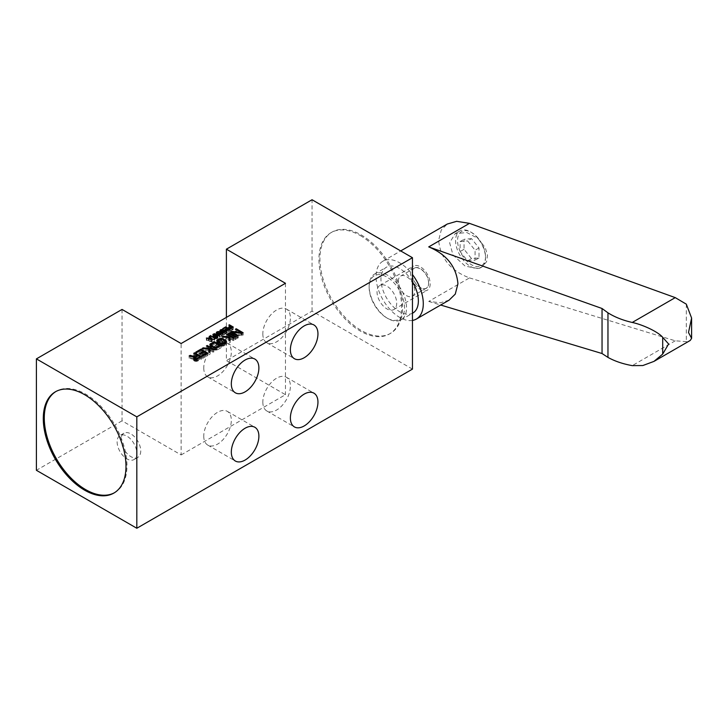 <?xml version="1.0" encoding="UTF-8"?>
<svg xmlns="http://www.w3.org/2000/svg" width="728" height="728" viewBox="0 0 728 728"><rect width="100%" height="100%" fill="white"/><g stroke="black" fill="none" stroke-linecap="round" stroke-linejoin="round"><path stroke-width="0.55" stroke-dasharray="3.64 2.73" d="M223.414 333.388L223.906 332.714L225.243 333.488L222.859 334.862L223.278 335.108L226.071 333.497L223.896 332.241L222.504 333.424L220.93 333.469L220.584 332.696L222.641 331.704L220.903 331.932L219.929 332.887L220.602 333.752L222.923 333.67L223.414 331.113M223.742 333.096L223.742 330.831M122.049 309.436L122.049 420.839L181.117 454.936L181.117 343.534M181.117 454.936L285.467 394.694L226.399 360.588L226.399 317.39M285.467 283.292L285.467 394.694M122.049 420.839L36.4 470.288M412.458 369.114L312.048 311.138L226.399 360.588M312.048 311.138L312.048 199.745M360.287 235.544A58.477 33.761 60 0 1 398.48 287.078A58.477 33.761 60 0 1 389.526 333.934A58.477 33.761 60 0 1 360.287 331.04A58.477 33.761 60 0 1 322.085 279.507A58.477 33.761 60 0 1 331.049 232.651A58.477 33.761 60 0 1 360.287 235.544M401.328 317.672A58.477 33.761 60 0 1 390.508 333.36A58.477 33.761 60 0 1 361.27 330.466A58.477 33.761 60 0 1 323.068 278.942A58.477 33.761 60 0 1 332.032 232.086A58.477 33.761 60 0 1 361.27 234.98A58.477 33.761 60 0 1 401.328 294.03A58.477 33.761 60 0 1 401.328 317.672A25.061 14.469 60 0 1 386.868 317.963A25.061 14.469 60 0 1 369.142 287.269A25.061 14.469 60 0 1 381.49 274.902A25.061 14.469 60 0 1 401.328 294.03A25.061 14.469 60 0 1 404.586 307.735A25.061 14.469 60 0 1 401.328 317.672M369.142 287.269L369.142 286.131A26.454 15.27 60 0 1 374.62 274.028A26.454 15.27 60 0 1 395.004 281.108A26.454 15.27 60 0 1 406.552 307.735A26.454 15.27 60 0 1 401.073 319.838A26.454 15.27 60 0 1 387.851 318.527A26.454 15.27 60 0 1 369.142 286.131M412.458 281.745A26.454 15.27 -120 0 0 386.441 267.203A26.454 15.27 -120 0 0 380.962 279.315A26.454 15.27 -120 0 0 392.501 305.933A26.454 15.27 -120 0 0 412.885 313.022M412.458 320.438A33.415 19.292 60 0 1 388.352 307.534A33.415 19.292 60 0 1 376.039 276.467A33.415 19.292 60 0 1 382.955 261.179A33.415 19.292 60 0 1 412.458 274.565M449.112 300.145L440.513 302.766L428.719 301.428L469.487 277.896C450.696 270.798 440.404 258.276 438.62 240.34L441.268 230.002L447.265 224.042M469.487 277.896L675.256 340.804L686.313 341.65L690.235 340.458M477.887 238.375L485.257 247.647L487.487 255.209L486.595 261.734L481.991 267.012L477.887 268.486L465.156 266.157L452.962 254.936L449.649 242.752L455.164 233.633L466.848 232.56L477.887 238.375A21.158 12.221 -120 0 0 470.543 231.913A21.158 12.221 -120 0 0 459.959 230.867A21.158 12.221 -120 0 0 455.582 240.549A21.158 12.221 -120 0 0 477.887 268.486A21.158 12.221 -120 0 0 481.126 267.513A21.158 12.221 -120 0 0 485.503 257.83A21.158 12.221 -120 0 0 477.887 238.375M428.719 301.428L440.668 305.023M485.503 256.693A19.765 11.411 60 0 1 471.526 264.764A19.765 11.411 60 0 1 457.548 240.549A19.765 11.411 60 0 1 471.526 232.478A19.765 11.411 60 0 1 485.503 256.693L485.503 257.83M471.526 238.648L464.045 239.312L464.045 249.285L471.526 258.595L479.006 257.93L479.006 247.957L471.526 238.648L467.594 240.923L475.075 250.223L475.075 260.205L467.594 260.87L460.105 251.56L460.105 241.587L464.045 239.312M460.105 241.587L467.594 240.923M464.045 249.285L460.105 251.56M471.526 258.595L467.594 260.87M479.006 257.93L475.075 260.205M479.006 247.957L475.075 250.223M262.826 402.084A19.492 11.257 120 0 0 266.858 411.002A19.492 11.257 120 0 0 281.882 405.778A19.492 11.257 120 0 0 290.39 386.168A19.492 11.257 120 0 0 286.35 377.24A19.492 11.257 120 0 0 271.335 382.464A19.492 11.257 120 0 0 262.826 402.084M262.826 333.879A19.492 11.257 120 0 0 266.858 342.797A19.492 11.257 120 0 0 281.882 337.574A19.492 11.257 120 0 0 290.39 317.963A19.492 11.257 120 0 0 286.35 309.036A19.492 11.257 120 0 0 271.335 314.259A19.492 11.257 120 0 0 262.826 333.879M203.758 367.977A19.492 11.257 120 0 0 207.789 376.904A19.492 11.257 120 0 0 222.814 371.68A19.492 11.257 120 0 0 231.322 352.061A19.492 11.257 120 0 0 227.282 343.143A19.492 11.257 120 0 0 212.267 348.366A19.492 11.257 120 0 0 203.758 367.977M203.758 436.181A19.492 11.257 120 0 0 207.789 445.108A19.492 11.257 120 0 0 222.814 439.885A19.492 11.257 120 0 0 231.322 420.265A19.492 11.257 120 0 0 227.282 411.347A19.492 11.257 120 0 0 212.267 416.571A19.492 11.257 120 0 0 203.758 436.181M114.36 492.783A58.477 33.761 -120 0 0 114.86 492.51A58.477 33.761 -120 0 0 123.824 445.654A58.477 33.761 -120 0 0 85.622 394.121A58.477 33.761 -120 0 0 56.384 391.227A58.477 33.761 -120 0 0 55.901 391.518M235.381 331.531L241.396 334.998L231.795 333.606L230.503 334.352L237.392 338.329L238.256 337.828L232.387 334.443L241.842 335.763L243.134 335.017L236.245 331.031L235.381 331.531L235.381 329.256M241.396 333.424L241.396 334.998M236.245 331.031L236.245 329.757M243.134 335.017L243.134 332.741M241.842 335.763L241.842 333.488M232.387 334.443L232.387 333.169M238.256 337.828L238.256 335.553M237.392 338.329L237.392 336.054M230.503 334.352L230.503 332.077M231.795 333.606L231.795 332.823M228.492 335.508L235.381 339.485L236.245 338.993L229.356 335.017L228.492 335.508L228.492 333.233M235.381 337.219L235.381 339.485M229.356 335.017L229.356 333.733M236.245 338.993L236.245 336.718M228.847 337.046L227.345 336.172L226.481 336.673L226.481 334.398M226.481 336.673L228.829 338.029L228.847 339.193L228.847 337.756L229.065 340.859M228.829 335.754L228.829 338.029M227.345 336.172L227.345 334.898M230.002 338.702L233.369 340.649L234.234 340.149L234.234 337.874M234.234 340.149L230.002 337.71M233.369 340.649L233.369 338.374M229.065 343.134L230.212 342.469L230.212 340.194M230.212 342.469L230.094 340.267M228.847 339.193L223.323 338.493L222.177 339.157L222.177 336.882M222.177 339.157L228.865 340.031M223.323 338.493L223.323 337.037M217.372 341.996L216.726 342.806L217.035 343.98L221.576 346.273L225.616 345.127L225.616 342.852M225.616 345.127L226.472 344.126L226.472 341.851M226.19 342.351L226.19 344.626M224.47 345.791L224.47 343.516M223.605 346.119L223.605 343.844L223.596 345.281L222.149 345.609L217.89 343.152L220.329 341.405L222.513 341.669L225.307 343.78L223.596 345.281M222.741 346.282L222.741 344.007M221.576 346.273L221.576 343.998M220.702 346.1L220.702 343.825M219.829 345.764L219.829 343.489M217.627 344.49L217.627 342.215M217.035 343.98L217.035 341.714M216.744 343.479L216.744 341.204M216.726 342.806L216.726 340.531M217.008 342.306L217.008 341.659M225.307 342.287L221.621 340.659L218.728 341.15L218.728 339.885M218.728 341.15L217.89 341.623M219.592 340.813L219.592 339.394M220.457 340.659L220.457 339.121M221.621 340.659L221.621 339.121M222.495 340.831L222.513 341.669M223.369 341.177L223.369 339.894M226.472 344.126L226.162 342.378M226.463 343.452L226.463 341.869M224.743 344.617L224.743 343.361M222.868 345.527L222.868 343.98M222.149 345.609L222.149 343.998M221.421 345.518L221.421 343.971M220.693 345.263L220.693 343.816M218.491 343.989L218.491 342.715M218.045 343.571L218.045 342.46M217.89 343.152L217.89 342.369M218.036 342.733L218.036 340.458M218.464 342.315L218.464 340.04M219.61 341.65L219.61 339.385M220.329 341.405L220.329 339.13M221.057 341.332L221.057 339.057M221.776 341.414L221.776 339.139M224.706 342.943L224.706 340.668M225.152 343.361L225.152 341.086M225.307 343.78L225.307 343.034M225.17 344.198L225.17 343.115M210.474 345.973L209.837 346.792L210.146 347.966L213.814 350.077L217.581 349.768L217.581 347.493M217.581 349.768L221.03 347.775L214.132 343.798L214.132 342.542M221.03 345.5L221.03 347.775M216.717 350.095L216.717 347.82M215.852 350.259L215.852 347.984M214.687 350.25L214.687 347.975M213.814 350.077L213.814 347.802L213.795 349.24L211.002 347.129L214.15 344.808L219.283 347.766L215.979 349.504L213.795 349.24M212.94 349.74L212.94 347.465M210.738 348.466L210.738 346.191M210.146 347.966L210.146 345.691M209.846 347.456L209.846 345.181M209.837 346.792L209.837 344.517M210.119 346.291L210.119 345.636M214.132 343.798L211.002 345.609M219.283 347.766L219.283 346.51M216.698 347.829L216.698 349.258M215.979 349.504L215.979 347.957M215.251 349.586L215.251 347.984M214.532 349.495L214.532 347.948M211.602 347.975L211.602 346.692M211.156 347.547L211.156 346.437M211.002 347.129L211.002 346.346M211.138 346.71L211.138 344.435M211.566 346.291L211.566 344.026M214.15 344.808L214.15 342.533M208.745 348.648L207.243 347.775L206.379 348.275L206.379 346M206.379 348.275L208.727 349.631L208.745 350.805L208.745 349.367L208.963 352.47M208.727 347.356L208.727 349.631M207.243 347.775L207.243 346.501M209.901 350.305L213.277 352.252L214.132 351.751L214.132 349.486M214.132 351.751L209.901 349.313M213.277 352.252L213.277 349.977M208.963 354.736L210.119 354.081L210.119 351.806M210.119 354.081L209.992 351.879M208.745 350.805L203.221 350.095L202.075 350.76L202.075 348.485M202.075 350.76L208.763 351.642M203.221 350.095L203.221 348.639M196.642 354.918L200.946 352.425L203.294 353.781L199.554 355.937L200.437 356.447L204.168 354.29L206.079 355.391L201.765 357.876L202.648 358.385L207.817 355.401L200.928 351.424L195.759 354.409L196.642 354.918L196.642 352.643M200.928 351.424L200.946 352.425M195.759 354.409L195.759 352.134M207.817 355.401L207.817 353.126M202.648 358.385L202.648 356.11M201.765 357.876L201.765 355.601M206.079 355.391L206.079 354.136M204.168 354.29L204.168 352.015M200.437 356.447L200.437 354.172M199.554 355.937L199.554 353.662M203.294 353.781L203.294 352.525M194.239 358.713L190.163 357.639L189.153 358.221L193.821 359.423L193.994 360.842L196.178 361.443L201.501 359.05L194.613 355.073L193.748 355.564L196.824 357.348L196.824 356.092M196.824 357.348L194.695 358.576M193.748 355.564L193.748 353.298M194.613 355.073L194.613 353.79M201.501 359.05L201.501 356.775M198.052 361.043L198.052 358.767M197.188 361.37L197.188 359.095L197.179 360.697L196.606 360.861L194.995 360.433L194.977 359.432L197.707 357.858L199.909 359.122L197.179 360.697M196.178 361.443L196.178 359.177M195.159 361.352L195.159 359.086M194.576 361.188L194.576 358.913M193.994 360.842L193.994 358.576M193.694 360.506L193.694 358.24M193.539 359.923L193.539 357.648M193.821 359.423L193.821 358.376M189.153 358.221L189.153 355.947M190.163 357.639L190.163 356.21M194.977 359.432L194.977 357.157M197.707 355.583L197.707 357.858M199.909 359.122L199.909 357.694M196.606 360.861L196.606 359.141M196.023 360.861L196.023 359.159M195.441 360.688L195.441 359.104M194.995 360.433L194.995 359.031M228.856 327.336L230.703 328.401L228.574 329.638L229.074 329.93L231.204 328.692L232.296 329.32L229.839 330.74L230.339 331.031L233.288 329.329L229.356 327.054L228.856 327.336L228.856 325.07M230.703 326.708L230.703 328.401M229.356 327.054L229.356 325.352M233.288 329.329L233.288 327.054M230.339 331.031L230.339 328.765M229.839 330.74L229.839 328.474M232.296 329.32L232.296 327.627M231.204 328.692L231.204 326.417M229.074 329.93L229.074 327.655M228.574 329.638L228.574 327.363M223.314 332.569L223.314 331.167L225.753 329.711L227.091 330.485L224.961 331.722L225.462 332.014L227.6 330.776L228.683 331.404L226.226 332.823L226.727 333.115L229.684 331.413L225.744 329.138L222.786 330.849L223.296 331.131L223.296 328.865M225.753 327.436L225.753 329.711M222.786 330.849L222.786 328.574M225.744 329.138L225.744 327.445M229.684 331.413L229.684 329.138M226.727 333.115L226.727 330.849M226.226 332.823L226.226 330.558M228.683 331.404L228.683 329.711M227.6 330.776L227.6 328.501M225.462 332.014L225.462 329.739M224.961 331.722L224.961 329.447M227.091 330.485L227.091 328.792M223.241 331.213L223.241 332.905M223.896 332.241L223.906 332.714M226.071 333.497L226.071 331.222M223.278 335.108L223.278 332.833M222.859 334.862L222.859 332.596M225.243 333.488L225.243 331.704M222.923 333.67L222.923 331.395M222.431 333.861L222.431 331.586M221.767 333.952L221.767 331.677M221.185 333.897L221.185 331.622M220.602 333.752L220.593 333.178M220.266 333.561L220.266 331.286M220.011 333.224L220.011 330.949M219.929 332.887L219.929 330.612M220.084 332.505L220.084 331.04M220.411 332.214L220.411 331.367M220.903 331.932L220.903 330.148M221.394 331.75L221.394 329.875M222.058 331.649L222.058 329.729M223.141 331.804L223.141 329.529M222.149 331.986L222.149 329.711M221.731 332.032L221.731 329.757M221.321 332.177L221.321 329.902M220.83 332.459L220.83 330.184M220.584 332.696L220.584 330.421M220.502 332.933L220.502 331.422M220.766 333.369L220.766 331.513M220.93 333.469L220.93 331.559M221.267 333.561L221.267 331.631M221.676 333.615L221.676 331.668M222.095 333.57L222.095 331.631M222.504 333.424L222.504 331.559M222.996 333.142L222.996 331.349M219.71 334.653L218.482 335.654L217.153 335.453L217.217 334.543L219.528 333.888L218.446 333.733L216.316 334.971L217.581 335.981L219.31 335.754L220.293 334.798L221.631 335.572L219.255 336.946L219.674 337.191L222.459 335.581L220.284 334.325L219.71 334.653L219.71 333.251M219.629 333.297L219.629 334.989M220.284 334.325L220.284 332.55M222.459 335.581L222.459 333.306M219.674 337.191L219.674 334.916M219.255 336.946L219.255 334.68M221.631 335.572L221.631 333.788M220.293 334.798L220.293 332.532M220.129 335.18L220.129 332.914M219.811 335.471L219.811 333.197M219.31 335.754L219.31 333.479M218.819 335.945L218.819 333.67M218.154 336.036L218.154 333.761M217.581 335.981L217.581 333.706M216.999 335.836L216.98 335.262M216.662 335.644L216.662 333.369M216.407 335.308L216.407 333.033M216.316 334.971L216.316 332.696M216.471 334.589L216.471 333.124M216.798 334.298L216.798 333.451M217.29 334.016L217.29 332.232M217.79 333.834L217.79 331.959M218.446 333.733L218.446 331.813M219.528 333.888L219.528 331.613M218.537 334.07L218.537 331.804M218.127 334.116L218.127 331.841M217.708 334.261L217.708 331.986M217.217 334.543L217.217 332.268M216.971 334.78L216.971 332.505M216.899 335.017L216.899 333.506M217.153 335.453L217.153 333.597M217.317 335.553L217.317 333.642M217.654 335.644L217.654 333.715M218.072 335.699L218.072 333.752M218.482 335.654L218.482 333.715M218.891 335.508L218.891 333.642M219.392 335.226L219.392 333.433M217.263 336.746L214.678 335.917L212.867 336.955L214.305 338.447L216.798 338.757L217.945 337.801L217.263 335.199M216.507 334.507L216.507 336.309M217.599 337.037L217.599 336.063M217.763 337.228L217.781 338.183M217.936 337.519L217.936 335.544M217.945 337.801L217.945 335.526M217.372 338.52L217.372 336.245L217.281 337.992L216.462 338.465L214.633 338.165L213.45 337.009L215.597 336.354L217.363 337.756M216.798 338.757L216.798 336.482M216.134 338.848L216.134 336.573M215.643 338.839L215.643 336.573M215.142 338.748L215.142 336.473M214.806 338.647L214.806 336.372M214.305 338.447L214.305 336.181M213.55 338.019L213.55 335.745M213.213 337.728L213.213 335.453M213.049 337.537L213.031 336.573M212.876 337.246L212.876 334.971M212.867 336.955L212.867 334.689M213.441 336.245L213.45 337.009M214.05 337.828L214.014 334.152M214.678 335.917L214.678 333.988M215.169 335.917L215.169 334.025M215.67 336.017L215.67 334.116M216.007 336.118L216.007 334.252M216.762 336.937L216.762 334.662M217.19 334.998L217.19 337.273M217.281 337.992L217.281 336.281M216.953 338.274L216.953 336.418M216.462 338.465L216.462 336.527M216.052 338.511L216.052 336.573M215.215 338.411L215.215 336.482M214.633 338.165L214.633 336.3M213.623 337.492L213.623 335.781M213.532 336.773L213.532 334.498M213.859 336.482L213.859 334.216M214.351 336.3L214.351 334.025M214.76 336.254L214.76 333.979M215.597 336.354L215.597 334.079M216.18 336.6L216.18 334.325M210.319 338.047L214.26 340.313L214.751 340.031L213.987 339.021L214.078 339.648L210.811 337.756L210.319 338.047L210.319 335.772M214.26 338.047L214.26 340.313M210.811 337.756L210.811 336.054M214.078 339.648L214.078 337.938M213.987 339.021L213.987 336.746M214.66 339.412L214.66 337.81M214.751 340.031L214.751 337.756M211.63 341.832L212.285 341.45L209.664 338.42L209.173 338.711L209.846 339.476L208.208 340.422L206.379 340.313L211.63 341.832L211.63 339.557L211.63 341.45L208.627 340.567L210.101 339.721L211.63 341.45M212.285 339.184L212.285 341.45M206.379 340.313L206.379 338.047M206.87 340.031L206.87 338.183M208.208 340.422L208.208 338.575M209.846 339.476L209.846 337.592M209.173 338.711L209.173 336.436M209.664 338.42L209.664 336.991M208.627 338.693L208.627 340.567M210.101 339.721L210.101 337.446M117.126 441.869A13.923 8.035 -120 0 0 123.205 455.874A13.923 8.035 -120 0 0 133.934 459.605A13.923 8.035 -120 0 0 136.819 453.235A13.923 8.035 -120 0 0 130.74 439.221A13.923 8.035 -120 0 0 120.011 435.49A13.923 8.035 -120 0 0 117.126 441.869M396.705 303.185A13.923 8.035 60 0 1 393.83 309.555A13.923 8.035 60 0 1 383.101 305.824A13.923 8.035 60 0 1 377.022 291.819A13.923 8.035 60 0 1 379.907 285.44A13.923 8.035 60 0 1 390.636 289.171A13.923 8.035 60 0 1 396.705 303.185M428.583 282.937A11.657 6.734 -120 0 0 423.496 271.198A11.657 6.734 -120 0 0 414.505 268.077A11.657 6.734 -120 0 0 412.094 273.419A11.657 6.734 -120 0 0 417.18 285.149A11.657 6.734 -120 0 0 426.171 288.279A11.657 6.734 -120 0 0 428.583 282.937C429.092 270.952 411.584 260.842 412.094 273.419C411.584 285.403 429.092 295.513 428.583 282.937M398.307 281.372A11.657 6.734 60 0 1 400.728 276.03A11.657 6.734 60 0 1 409.709 279.161A11.657 6.734 60 0 1 414.796 290.891A11.657 6.734 60 0 1 412.385 296.232A11.657 6.734 60 0 1 403.394 293.111A11.657 6.734 60 0 1 398.307 281.372M140.75 450.96A13.923 8.035 60 0 1 137.865 457.33A13.923 8.035 60 0 1 127.136 453.608A13.923 8.035 60 0 1 121.066 439.594A13.923 8.035 60 0 1 123.942 433.224A13.923 8.035 60 0 1 134.671 436.946A13.923 8.035 60 0 1 140.75 450.96M430.184 283.856A13.923 8.035 60 0 1 427.3 290.235A13.923 8.035 60 0 1 416.571 286.504A13.923 8.035 60 0 1 410.492 272.49A13.923 8.035 60 0 1 413.377 266.12A13.923 8.035 60 0 1 424.106 269.851A13.923 8.035 60 0 1 430.184 283.856M686.313 304.158L686.313 341.65M675.256 340.804L632.25 365.629M389.526 333.934L390.508 333.36M331.049 232.651L332.032 232.086M386.868 317.963L387.851 318.527M374.62 274.028L386.441 267.203M382.955 261.179L400.709 250.923M653.981 361.388L654.472 361.106M481.126 267.513L481.991 267.012M471.526 232.478L470.543 231.913M455.164 233.633L459.959 230.867M401.073 319.838L412.458 313.267M266.858 411.002L294.421 426.917M286.35 377.24L313.914 393.156M266.858 342.797L294.421 358.713M286.35 309.036L313.914 324.952M207.789 376.904L235.362 392.811M227.282 343.143L254.846 359.059M207.789 445.108L235.362 461.024M227.282 411.347L254.846 427.263M114.86 492.51L113.877 493.074M56.384 391.227L55.401 391.791M123.942 433.224L120.011 435.49M137.865 457.33L133.934 459.605M414.505 268.077L400.728 276.03M426.171 288.279L412.385 296.232M393.83 309.555L427.3 290.235M379.907 285.44L413.377 266.12"/><path stroke-width="1.09" d="M223.742 330.831L221.767 331.677L219.929 330.612L220.903 329.657L222.641 329.429L220.584 330.421L220.93 331.195L222.504 331.158L223.896 329.966L226.071 331.222L223.278 332.833L225.243 331.222L223.742 330.831M285.467 283.292L181.117 343.534L122.049 309.436L36.4 358.886L136.819 416.862L412.458 257.712L312.048 199.745L226.399 249.185L285.467 283.292M241.396 332.732L235.381 329.256L236.245 328.765L243.134 332.741L241.842 333.488L232.387 332.168L238.256 335.553L237.392 336.054L230.503 332.077L231.795 331.331L241.396 332.732L241.396 333.424M235.381 337.219L228.492 333.233L229.356 332.741L236.245 336.718L235.381 337.219M228.829 335.754L226.481 334.398L227.345 333.897L234.234 337.874L233.369 338.374L230.002 336.427L230.212 340.194L229.065 340.859L228.865 337.765L222.177 336.882L223.323 336.218L228.847 336.928L228.829 335.754M226.19 342.351L223.605 343.844L221.576 343.998L217.627 342.215L216.726 340.531L218.728 338.875L221.621 338.384L226.162 340.677L226.19 342.351M221.03 345.5L217.581 347.493L214.687 347.975L210.738 346.191L209.837 344.517L214.132 341.523L221.03 345.5M208.727 347.356L206.379 346L207.243 345.5L214.132 349.486L213.277 349.977L209.901 348.029L210.119 351.806L208.963 352.47L208.763 349.367L202.075 348.485L203.221 347.82L208.745 348.53L208.727 347.356M200.946 350.159L196.642 352.643L195.759 352.134L200.928 349.149L207.817 353.126L202.648 356.11L201.765 355.601L206.079 353.116L204.168 352.015L200.437 354.172L199.554 353.662L203.294 351.506L200.946 350.159L200.928 349.149M194.385 356.483L196.824 355.073L193.748 353.298L194.613 352.798L201.501 356.775L197.188 359.095L195.159 359.086L193.694 358.24L193.821 357.148L189.153 355.947L190.163 355.364L194.385 356.483L194.239 358.713M230.703 326.126L228.856 325.07L229.356 324.779L233.288 327.054L230.339 328.765L229.839 328.474L232.296 327.045L231.204 326.417L228.574 327.363L230.703 326.126L230.703 326.708M225.753 327.436L223.296 328.865L222.786 328.574L225.744 326.863L229.684 329.138L226.727 330.849L226.226 330.558L228.683 329.129L227.6 328.501L225.462 329.739L224.961 329.447L227.091 328.21L225.753 327.436M219.629 332.714L220.284 332.05L222.459 333.306L219.674 334.916L221.631 333.306L220.293 332.532L219.31 333.479L217.581 333.706L216.316 332.696L217.29 331.74L219.028 331.513L216.899 332.751L218.072 333.424L219.629 332.714L219.629 333.297M216.507 334.034L217.936 335.244L216.798 336.482L214.305 336.181L212.867 334.689L214.678 333.642L216.507 334.507M214.26 338.047L210.319 335.772L214.078 337.373L213.987 336.746L214.66 337.137L214.26 338.047M212.285 339.184L211.63 339.557L206.379 338.047L208.208 338.147L209.846 337.201L209.173 336.436L209.664 336.145L212.285 339.184M136.819 416.862L136.819 528.255L36.4 470.288L36.4 358.886M84.639 394.694A58.477 33.761 60 0 1 122.841 446.219A58.477 33.761 60 0 1 113.877 493.074A58.477 33.761 60 0 1 84.639 490.181A58.477 33.761 60 0 1 46.437 438.647A58.477 33.761 60 0 1 55.401 391.791A58.477 33.761 60 0 1 84.639 394.694M136.819 528.255L412.458 369.114L412.458 257.712M317.954 402.084A19.492 11.257 -60 0 1 309.446 421.694A19.492 11.257 -60 0 1 294.421 426.917A19.492 11.257 -60 0 1 290.39 417.999A19.492 11.257 -60 0 1 298.899 398.38A19.492 11.257 -60 0 1 313.914 393.156A19.492 11.257 -60 0 1 317.954 402.084M317.954 333.879A19.492 11.257 -60 0 1 309.446 353.49A19.492 11.257 -60 0 1 294.421 358.713A19.492 11.257 -60 0 1 290.39 349.786A19.492 11.257 -60 0 1 298.899 330.175A19.492 11.257 -60 0 1 313.914 324.952A19.492 11.257 -60 0 1 317.954 333.879M258.886 367.977A19.492 11.257 -60 0 1 250.377 387.596A19.492 11.257 -60 0 1 235.362 392.811A19.492 11.257 -60 0 1 231.322 383.893A19.492 11.257 -60 0 1 239.831 364.273A19.492 11.257 -60 0 1 254.846 359.059A19.492 11.257 -60 0 1 258.886 367.977M258.886 436.181A19.492 11.257 -60 0 1 250.377 455.801A19.492 11.257 -60 0 1 235.362 461.024A19.492 11.257 -60 0 1 231.322 452.097A19.492 11.257 -60 0 1 239.831 432.487A19.492 11.257 -60 0 1 254.846 427.263A19.492 11.257 -60 0 1 258.886 436.181M226.399 317.39L226.399 249.185M412.458 313.267L412.885 313.022A26.454 15.27 -120 0 0 418.363 300.91A26.454 15.27 -120 0 0 412.458 281.745M412.458 274.565A33.415 19.292 60 0 1 423.286 303.749A33.415 19.292 60 0 1 416.371 319.046A33.415 19.292 60 0 1 412.458 320.438M440.668 305.023L602.047 353.526L602.047 308.499L428.719 246.892C446.637 254.409 456.374 266.685 457.939 283.747L455.273 294.103L449.112 300.145L416.371 319.046M447.265 224.042L456.638 221.321L469.487 223.359L428.719 246.892M654.472 361.106L690.235 340.458L691.6 338.338L688.497 332.514L691.6 318.045L686.313 304.158L675.256 297.625L469.487 223.359M602.047 308.499L607.962 312.831C614.86 317.144 622.959 320.347 632.25 322.459C642.032 324.497 657.757 331.449 662.698 337.328L668.613 343.989L662.698 354.099L653.981 361.388L642.815 365.547L632.25 365.629C622.959 363.964 614.86 361.224 607.962 357.403L602.047 353.526M55.901 391.518A58.477 33.761 -120 0 0 47.557 438.529A58.477 33.761 -120 0 0 85.622 489.607A58.477 33.761 -120 0 0 114.36 492.783M236.245 329.757L236.245 328.765M232.387 333.169L232.387 332.168M231.795 332.823L231.795 331.331M229.356 333.733L229.356 332.741M227.345 334.898L227.345 333.897M230.002 337.71L228.847 337.046M230.094 340.267L230.002 336.427M223.323 337.037L223.323 336.218M228.847 337.756L228.847 336.928M217.008 341.659L217.008 340.031M217.89 341.623L217.581 339.539M218.728 339.885L218.728 338.875M219.592 339.394L219.592 338.547M220.457 339.121L220.457 338.384M221.621 339.121L221.621 338.384M222.513 339.394L220.329 339.13L217.89 340.877L220.693 342.988L223.596 343.006L225.307 341.505L222.513 339.394L222.495 338.556M223.369 339.894L223.369 338.902M225.835 342.67L225.571 340.167M226.162 342.378L226.162 340.677M226.463 341.869L226.463 341.177M224.743 343.361L224.743 342.342M223.596 343.006L223.596 343.844M222.868 343.98L222.868 343.252M222.149 343.998L222.149 343.334M221.421 343.971L221.421 343.243M220.693 343.816L220.693 342.988M218.491 342.715L218.491 341.723M218.045 342.46L218.045 341.296M217.89 342.369L217.89 340.877M225.307 343.034L225.307 341.505M225.17 343.115L225.17 341.923M210.119 345.636L210.119 344.016M211.002 345.609L210.692 343.516M214.132 342.542L214.132 341.523M216.698 346.983L219.283 345.491L214.15 342.533L211.002 344.854L213.795 346.965L216.698 346.983L216.698 347.829M219.283 346.51L219.283 345.491M215.979 347.957L215.979 347.229M215.251 347.984L215.251 347.311M214.532 347.948L214.532 347.22M213.795 347.802L213.795 346.965M211.602 346.692L211.602 345.7M211.156 346.437L211.156 345.272M211.002 346.346L211.002 344.854M207.243 346.501L207.243 345.5M209.901 349.313L208.745 348.648M209.992 351.879L209.901 348.029M203.221 348.639L203.221 347.82M208.745 349.367L208.745 348.53M206.079 354.136L206.079 353.116M203.294 352.525L203.294 351.506M196.824 356.092L196.824 355.073M194.613 353.79L194.613 352.798M193.821 358.376L193.821 357.148M190.163 356.21L190.163 355.364M197.707 355.583L194.704 357.821L196.606 358.586L199.909 356.847L197.707 355.583M199.909 357.694L199.909 356.847M197.179 359.095L197.179 358.422M196.606 359.141L196.606 358.586M196.023 359.159L196.023 358.586M195.441 359.104L195.441 358.413M194.995 359.031L194.995 358.158M229.356 325.352L229.356 324.779M232.296 327.627L232.296 327.045M225.744 327.445L225.744 326.863M228.683 329.711L228.683 329.129M227.091 328.792L227.091 328.21M223.314 331.167L223.314 330.294M223.241 330.63L223.241 331.213M223.896 330.466L223.896 329.966M225.243 331.704L225.243 331.222M220.084 331.04L220.084 330.23M220.411 331.367L220.411 329.948M220.903 330.148L220.903 329.657M220.502 331.422L220.502 330.667M220.593 331.468L220.593 330.903M222.996 331.349L222.996 330.867M219.71 333.251L219.71 332.377M220.284 332.55L220.284 332.05M221.631 333.788L221.631 333.306M216.471 333.124L216.471 332.314M216.798 333.451L216.798 332.032M217.29 332.232L217.29 331.74M216.899 333.506L216.899 332.751M216.98 333.551L216.98 332.987M219.392 333.433L219.392 332.951M217.263 335.199L217.263 334.471M217.599 336.063L217.599 334.762M217.763 335.926L217.763 334.953M213.031 335.235L213.031 334.307M213.45 334.734L215.215 336.136L217.363 335.481L214.76 333.979L213.532 334.498L213.45 335.654L213.441 333.97M217.363 336.254L217.363 335.481M217.281 336.281L217.281 335.717M214.05 336.027L214.05 335.553M213.623 335.781L213.623 335.217M210.811 336.054L210.811 335.49M214.078 337.938L214.078 337.373M214.66 337.81L214.66 337.137M209.664 336.991L209.664 336.145M208.627 338.293L211.63 339.175L210.101 337.446L208.627 338.693M632.25 322.459L675.256 297.625M662.698 354.099L662.698 337.328M607.962 357.403L607.962 312.831M400.709 250.923L447.392 223.969M691.6 338.338L691.6 318.045"/></g></svg>
